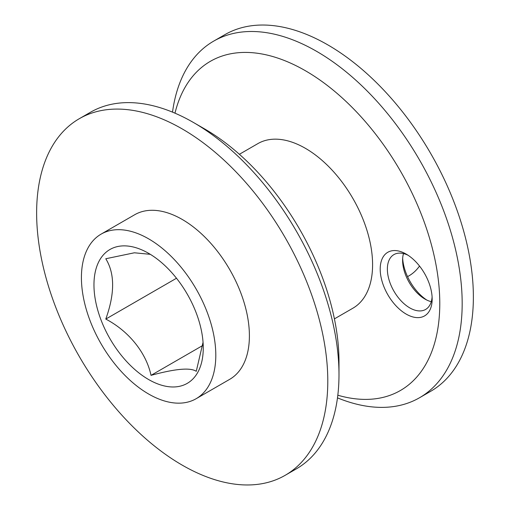 <?xml version="1.0" encoding="UTF-8"?>
<svg xmlns="http://www.w3.org/2000/svg" width="510" height="510" viewBox="0 0 510 510"><rect width="100%" height="100%" fill="white"/><g stroke="black" fill="none" stroke-linecap="round" stroke-linejoin="round"><path stroke-width="0.76" d="M203.05 342.293L196.261 371.312C190.44 367.385 175.357 368.73 151.017 375.354C146.306 353.009 129.005 331.207 105.78 319.075C114.897 293.696 114.897 273.589 105.78 258.748L134.385 252.788L150.297 254.324M148.614 253.317A77.284 44.619 60 0 1 203.26 347.973A77.284 44.619 60 0 1 148.614 379.529A77.284 44.619 60 0 1 93.961 284.873A77.284 44.619 60 0 1 148.614 253.317M406.183 314.096A36.745 21.216 60 0 1 380.199 269.095A36.745 21.216 60 0 1 406.183 254.095L406.183 254.095A36.745 21.216 60 0 1 432.161 299.096A36.745 21.216 60 0 1 406.183 314.096M408.038 255.242A31.677 18.29 -120 0 0 393.93 254.592A31.677 18.29 -120 0 0 389.073 279.977A31.677 18.29 -120 0 0 409.766 307.887A31.677 18.29 -120 0 0 425.601 309.455A31.677 18.29 -120 0 0 432.097 296.909M402.664 258.347A36.745 21.216 -120 0 0 426.723 300.014M431.269 301.684A31.677 18.29 60 0 1 424.996 299.096L424.996 299.096A31.677 18.29 60 0 1 402.6 260.304A31.677 18.29 60 0 1 403.493 253.578M337.818 395.218A190.045 109.727 -120 0 0 438.785 284.057A190.045 109.727 -120 0 0 305.394 70.731A190.045 109.727 -120 0 0 174.981 113.169M172.514 112.136A205.887 118.868 60 0 1 213.652 41.138A205.887 118.868 60 0 1 316.595 51.331A205.887 118.868 60 0 1 451.095 232.764A205.887 118.868 60 0 1 419.532 397.743A205.887 118.868 60 0 1 337.486 397.864M204.606 128.922L193.411 122.457L204.606 128.922A190.045 109.727 60 0 1 338.991 361.679L338.991 374.614A205.887 118.868 -120 0 0 193.411 122.457A205.887 118.868 -120 0 0 193.405 122.457A205.887 118.868 -120 0 0 90.468 112.257L79.267 118.722A205.887 118.868 60 0 1 182.21 128.922A205.887 118.868 60 0 1 316.71 310.348A205.887 118.868 60 0 1 285.147 475.326A205.887 118.868 60 0 1 182.21 465.133A205.887 118.868 60 0 1 47.71 283.7A205.887 118.868 60 0 1 79.267 118.722M285.147 475.326L296.348 468.862A205.887 118.868 -120 0 0 338.991 374.614M148.614 238.833A95.026 54.863 60 0 1 210.687 322.569A95.026 54.863 60 0 1 196.127 398.718A95.026 54.863 60 0 1 148.614 394.007A95.026 54.863 60 0 1 86.534 310.271A95.026 54.863 60 0 1 101.101 234.128A95.026 54.863 60 0 1 148.614 238.833M101.101 234.128L134.697 214.735A95.026 54.863 60 0 1 182.21 219.44A95.026 54.863 60 0 1 244.284 303.176A95.026 54.863 60 0 1 229.723 379.319L196.127 398.718M239.388 154.288L257.881 143.61A95.026 54.863 60 0 1 305.394 148.321A95.026 54.863 60 0 1 367.474 232.056A95.026 54.863 60 0 1 352.907 308.199L334.413 318.877M213.652 41.138L224.853 34.674A205.887 118.868 60 0 1 327.79 44.867A205.887 118.868 60 0 1 462.289 226.3A205.887 118.868 60 0 1 430.733 391.278L419.532 397.743M419.52 266.048A95.026 54.863 60 0 1 408.899 275.872L407.554 276.649M202.725 345.506L151.017 375.354M176.492 278.243L105.78 319.075"/></g></svg>

